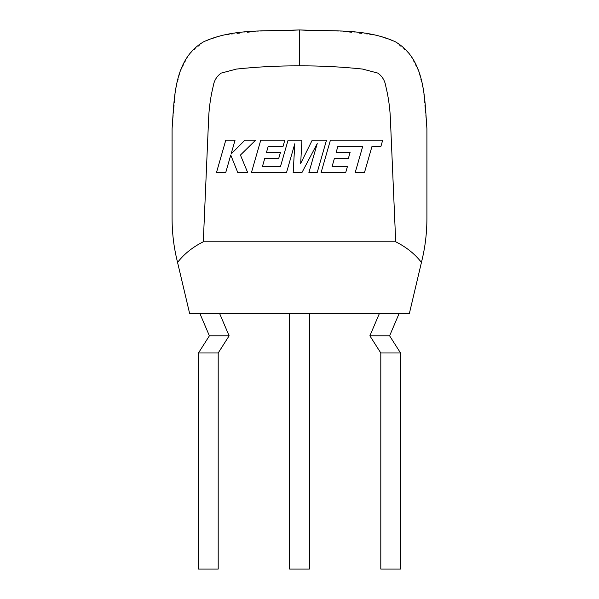 <?xml version="1.0" encoding="UTF-8"?>
<svg xmlns="http://www.w3.org/2000/svg" width="599" height="599" viewBox="0 0 599 599"><rect width="100%" height="100%" fill="white"/><g stroke="black" fill="none" stroke-linecap="round" stroke-linejoin="round"><path stroke-width="0.45" stroke-dasharray="3 2.25" d="M337.881 146.366L362.702 146.456L355.147 172.729L364.424 172.729L371.979 146.456L380.889 146.456L382.701 140.166L330.423 140.166L321.057 172.729L345.66 172.729L347.42 166.529L332.093 166.529L334.399 158.443L348.371 158.443L350.093 152.423L336.121 152.423L337.881 146.366M326.5 140.166L312.221 140.166L300.683 163.43L301.933 140.166L288.067 140.166L280.489 166.537L262.437 166.537L264.743 158.443L278.715 158.443L280.437 152.423L266.458 152.423L268.217 146.366L283.057 146.366L284.817 140.166L260.76 140.166L251.393 172.729L286.472 172.729L294.798 143.738L293.173 172.729L301.851 172.729L317.23 143.595L308.867 172.729L317.141 172.729L326.5 140.166M225.786 140.166L216.426 172.729L225.681 172.729L230.75 155.051L237.848 172.729L247.754 172.729L240.431 155.051L255.631 140.166L244.916 140.166L231.072 154.055L235.055 140.166L225.786 140.166M379.362 313.569L399.099 313.569L379.362 313.569M400.536 352.976L380.799 352.976M389.612 335.822L369.875 335.822M289.631 569.05L309.369 569.05M299.5 313.569L309.369 313.569L299.5 313.569M199.901 313.569L219.638 313.569L199.901 313.569M209.388 335.822L229.125 335.822M189.651 313.569L409.349 313.569M176.9 259.637L177.566 262.444C183.953 254.088 192.534 247.2 203.301 241.786L208.699 116.857C209.253 106.412 210.773 96.132 213.259 86.024C214.165 80.461 216.838 76.14 221.286 73.063L236.508 69.057C257.42 66.841 278.423 65.77 299.5 65.853C320.577 65.77 341.58 66.841 362.5 69.057L377.722 73.063C382.162 76.14 384.835 80.468 385.741 86.031C388.227 96.147 389.747 106.42 390.301 116.872L395.699 241.786C406.466 247.192 415.047 254.081 421.434 262.444L422.1 259.637C425.283 246.331 426.885 232.569 426.915 218.35M260.572 30.998L221.922 35.274L203.653 41.78L188.97 54.284L180.194 71.491L175.634 90.269L172.085 128.8M426.915 128.8L423.366 90.269L418.806 71.491L410.03 54.284L395.347 41.78L377.078 35.274L338.428 30.998M299.5 29.95L299.5 65.853M198.464 352.976L218.201 352.976M198.464 569.05L218.201 569.05M400.536 569.05L380.799 569.05M395.699 241.786L203.301 241.786"/><path stroke-width="0.9" d="M337.881 146.366L362.702 146.456L355.147 172.729L364.424 172.729L371.979 146.456L380.889 146.456L382.701 140.166L330.423 140.166L321.057 172.729L345.66 172.729L347.42 166.529L332.093 166.529L334.399 158.443L348.371 158.443L350.093 152.423L336.121 152.423L337.881 146.366M326.5 140.166L312.221 140.166L300.683 163.43L301.933 140.166L288.067 140.166L280.489 166.537L262.437 166.537L264.743 158.443L278.715 158.443L280.437 152.423L266.458 152.423L268.217 146.366L283.057 146.366L284.817 140.166L260.76 140.166L251.393 172.729L286.472 172.729L294.798 143.738L293.173 172.729L301.851 172.729L317.23 143.595L308.867 172.729L317.141 172.729L326.5 140.166M225.786 140.166L216.426 172.729L225.681 172.729L230.75 155.051L237.848 172.729L247.754 172.729L240.431 155.051L255.631 140.166L244.916 140.166L231.072 154.055L235.055 140.166L225.786 140.166M379.362 313.569L369.875 335.822L389.612 335.822L399.099 313.569M369.875 335.822L380.799 352.976L400.536 352.976L400.536 569.05L380.799 569.05L380.799 352.976M389.612 335.822L400.536 352.976M309.369 313.569L309.369 569.05L289.631 569.05L289.631 313.569M199.901 313.569L209.388 335.822L229.125 335.822L219.638 313.569M209.388 335.822L198.464 352.976L198.464 569.05L218.201 569.05L218.201 352.976L198.464 352.976M229.125 335.822L218.201 352.976M409.349 313.569L421.434 262.444L409.349 313.569L189.651 313.569L176.9 259.637C173.717 246.331 172.115 232.569 172.085 218.35L172.085 128.8C174.384 98.423 173.575 59.286 203.653 41.78C233.505 28.093 267.498 31.635 299.5 29.95L260.572 30.998M426.915 218.35L426.915 128.8L426.915 218.35C426.885 232.569 425.283 246.331 422.1 259.637L421.434 262.444C415.047 254.088 406.466 247.2 395.699 241.786L390.301 116.857C389.747 106.412 388.227 96.132 385.741 86.024C384.835 80.461 382.162 76.14 377.714 73.063L362.492 69.057C341.58 66.841 320.577 65.77 299.5 65.853C278.423 65.77 257.42 66.841 236.5 69.057L221.278 73.063C216.838 76.14 214.165 80.468 213.259 86.031C210.773 96.147 209.253 106.42 208.699 116.872L203.301 241.786C192.534 247.192 183.953 254.081 177.566 262.444L189.651 313.569M172.085 128.8L172.085 218.35C172.115 232.569 173.717 246.331 176.9 259.637M338.428 30.998L299.5 29.95C331.502 31.635 365.495 28.093 395.347 41.78C425.425 59.286 424.616 98.423 426.915 128.8M299.5 65.853L299.5 29.95M203.301 241.786L395.699 241.786"/></g></svg>

